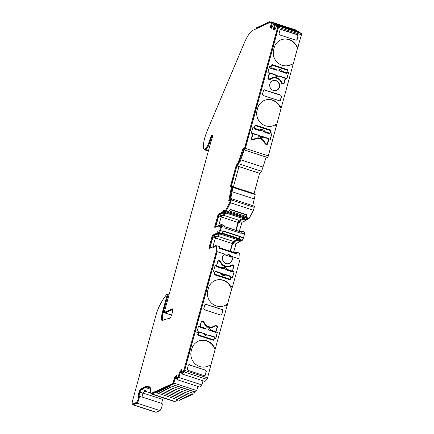 <?xml version="1.0" encoding="UTF-8"?>
<svg xmlns="http://www.w3.org/2000/svg" width="434" height="434" viewBox="0 0 434 434"><rect width="100%" height="100%" fill="white"/><g stroke="black" fill="none" stroke-linecap="round" stroke-linejoin="round"><path stroke-width="0.65" d="M180.598 399.047A1.486 0.342 108.1 0 1 179.882 400.392A1.486 0.342 108.1 0 1 179.801 400.398A1.486 0.342 108.1 0 1 179.747 400.349M162.538 320.542A10.4 2.376 108.1 0 1 163.189 312.203L162.506 311.975L167.28 294.512L167.302 294.1L166.716 294.529A41.159 9.396 -71.9 0 0 159.891 305.064A14.36 3.282 -71.9 0 0 155.801 315.784L132.636 400.463A4.459 1.02 -71.9 0 0 132.489 404.135A4.459 1.02 -71.9 0 0 132.717 404.108L136.412 402.41A3.217 0.738 -71.9 0 0 137.914 399.676A3.217 0.738 -71.9 0 0 138.386 396.47A4.21 0.96 108.1 0 1 139.151 391.859C139.905 389.922 140.513 388.869 140.969 388.701L144.934 386.884A50.019 11.42 108.1 0 1 147.055 386.482L149.6 386.84A10.4 2.376 108.1 0 1 149.692 386.862A10.4 2.376 108.1 0 1 150.348 390.264A9.412 2.148 -71.9 0 0 150.94 393.334A9.906 2.262 -71.9 0 0 151.477 394.034A9.906 2.262 -71.9 0 0 151.981 393.974L156.929 391.701A1.486 0.342 -71.9 0 0 156.88 392.927A1.486 0.342 -71.9 0 0 156.956 392.922A1.486 0.342 -71.9 0 0 157.754 391.327L158.985 390.763A1.486 0.342 -71.9 0 0 158.936 391.983A1.486 0.342 -71.9 0 0 159.012 391.978A1.486 0.342 -71.9 0 0 159.804 390.383L161.036 389.819A1.486 0.342 -71.9 0 0 160.987 391.045A1.486 0.342 -71.9 0 0 161.063 391.034A1.486 0.342 -71.9 0 0 161.86 389.444L163.092 388.88A1.486 0.342 -71.9 0 0 163.043 390.101A1.486 0.342 -71.9 0 0 163.119 390.095A1.486 0.342 -71.9 0 0 163.911 388.501L165.142 387.936A1.486 0.342 -71.9 0 0 165.094 389.157A1.486 0.342 -71.9 0 0 165.17 389.152A1.486 0.342 -71.9 0 0 165.967 387.557L167.198 386.992A1.486 0.342 -71.9 0 0 167.144 388.218A1.486 0.342 -71.9 0 0 167.226 388.208A1.486 0.342 -71.9 0 0 168.018 386.618L169.249 386.054A1.486 0.342 -71.9 0 0 169.2 387.274A1.486 0.342 -71.9 0 0 169.276 387.264A1.486 0.342 -71.9 0 0 170.068 385.674L172.358 384.627A1.486 0.342 -71.9 0 0 172.477 384.529L173.801 383.076L175.222 378.106L176.654 376.538M182.654 398.108A1.486 0.342 108.1 0 1 181.933 399.448A1.486 0.342 108.1 0 1 181.857 399.459A1.486 0.342 108.1 0 1 181.797 399.405M184.705 397.164A1.486 0.342 108.1 0 1 183.983 398.51A1.486 0.342 108.1 0 1 183.907 398.515A1.486 0.342 108.1 0 1 183.853 398.466M186.761 396.22A1.486 0.342 108.1 0 1 186.04 397.566A1.486 0.342 108.1 0 1 185.964 397.577A1.486 0.342 108.1 0 1 185.904 397.522M188.812 395.282A1.486 0.342 108.1 0 1 188.09 396.622A1.486 0.342 108.1 0 1 188.014 396.633A1.486 0.342 108.1 0 1 187.96 396.578M190.868 394.338A1.486 0.342 108.1 0 1 190.146 395.678A1.486 0.342 108.1 0 1 190.07 395.689A1.486 0.342 108.1 0 1 190.011 395.634M197.909 386.461L196.721 390.546L195.398 392A1.486 0.342 108.1 0 1 195.278 392.097L192.994 393.144A1.486 0.342 108.1 0 1 192.197 394.739A1.486 0.342 108.1 0 1 192.121 394.745A1.486 0.342 108.1 0 1 192.067 394.696M176.681 376.164L175.146 377.851L173.774 382.766L172.488 384.155L152.112 393.508A9.412 2.148 -71.9 0 1 151.629 393.562L150.94 393.334A9.412 2.148 -71.9 0 0 151.423 393.28L171.799 383.933L173.085 382.544L174.457 377.629L176.855 374.992L176.459 378.839L178.206 376.918L179.584 371.998L181.982 369.361L181.586 373.202L183.842 370.218L216.257 251.742L215.915 245.98L214.727 246.523L214.662 245.921L214.076 246.431A1.98 0.45 108.1 0 1 213.268 247.787A1.98 0.45 108.1 0 1 213.165 247.798A1.98 0.45 108.1 0 1 213.072 246.892L209.134 248.454A1.486 0.342 108.1 0 1 209.058 248.465A1.486 0.342 108.1 0 1 209.107 247.239L211.966 236.79A1.486 0.342 108.1 0 1 212.763 235.195L216.854 233.074A1.98 0.45 108.1 0 1 217.765 231.707A1.98 0.45 108.1 0 1 217.857 232.613L218.476 232.575L219.761 230.183L220.765 226.51L220.662 224.769L219.837 225.376A1.98 0.45 108.1 0 1 219.029 226.727A1.98 0.45 108.1 0 1 218.926 226.738A1.98 0.45 108.1 0 1 218.834 225.832L214.895 227.394A1.486 0.342 108.1 0 1 214.819 227.405A1.486 0.342 108.1 0 1 214.868 226.179L217.727 215.731A1.486 0.342 108.1 0 1 218.524 214.141L222.615 212.014A1.98 0.45 108.1 0 1 223.526 210.653A1.98 0.45 108.1 0 1 223.618 211.553L224.047 211.602L224.514 210.75L225.702 210.208L229.743 202.434L230.481 199.743L230.514 198.929L230.074 199.602A1.486 0.342 108.1 0 1 229.467 200.617L228.691 200.975L231.371 187.352L230.378 186.593L236.199 165.305L237.951 163.292L243.029 148.558L243.805 148.206A1.486 0.342 108.1 0 1 243.881 148.195A1.486 0.342 108.1 0 1 243.951 148.873L244.038 149.323L244.564 148.265L277.7 27.13L277.744 26.322L276.659 25.66L274.765 30.19L273.333 29.311L274.635 24.423L273.588 23.783L271.695 28.313L270.263 27.44L271.565 22.557L270.778 22.118L252.534 30.489A24.266 5.539 -71.9 0 0 243.919 43.823L207.219 130.829A13.671 3.119 -71.9 0 0 204.3 149.236A13.671 3.119 -71.9 0 0 204.517 149.274A8.192 1.872 -71.9 0 0 204.81 149.204L205.217 149.014A8.192 1.872 -71.9 0 0 208.976 142.276L210.87 136.688A1.486 0.342 108.1 0 1 211.553 135.468L212.736 134.925A1.486 0.342 108.1 0 1 212.812 134.914A1.486 0.342 108.1 0 1 212.698 136.352L210.175 144.457A4.459 1.02 -71.9 0 0 209.996 145.086L164.584 311.08A1.486 0.342 108.1 0 0 164.535 312.306A1.486 0.342 108.1 0 0 164.611 312.296L172.092 308.862A5.262 1.204 -71.9 0 1 172.363 308.834A5.262 1.204 -71.9 0 1 172.038 313.69A5.262 1.204 -71.9 0 1 169.374 318.811A5.262 1.204 -71.9 0 1 169.179 318.854A157.987 36.076 108.1 0 0 162.728 320.466A10.4 2.376 -71.9 0 1 162.69 320.487A10.4 2.376 -71.9 0 1 162.153 320.547A10.4 2.376 -71.9 0 1 162.506 311.975M203.698 322.061A7.427 7.08 65.4 0 0 208.466 326.764A7.427 7.08 65.4 0 0 213.485 326.498L213.761 326.373A7.427 7.08 -114.6 0 1 208.743 326.639A7.427 7.08 -114.6 0 1 203.969 321.936L203.698 322.061A0.993 0.944 -114.6 0 0 203.063 321.437L203.334 321.306A0.993 0.944 -114.6 0 1 203.969 321.936M225.056 253.928L224.666 254.15A5.203 4.953 65.4 0 0 229.526 263.324A5.203 4.953 65.4 0 0 231.843 256.489L240.056 259.169L232.44 287.01L231.908 288.073L230.926 287.753L230.633 286.424L232.44 287.01M182.117 373.376L182.063 373.994L183.994 371.873A1.486 0.342 -71.9 0 0 184.667 370.381L217.136 251.693L224.666 254.15L228.17 253.923L231.843 256.489M224.855 254.031L227.763 254.112L231.778 257.134A5.203 4.953 -114.6 0 1 229.385 263.384M267.615 143.828L268.961 138.918L267.615 143.828A0.993 0.944 65.4 0 1 266.443 144.468L265.527 144.169A0.993 0.944 65.4 0 1 264.886 143.54A7.427 7.08 65.4 0 0 260.118 138.837A7.427 7.08 65.4 0 0 255.1 139.102A7.427 7.08 65.4 0 0 253.765 139.916L253.494 140.041A0.993 0.944 -114.6 0 1 253.445 140.073M142.184 397.072L162.001 403.533A3.716 0.846 108.1 0 1 161.773 406.962A3.716 0.846 108.1 0 1 159.891 410.575L156.197 412.273A4.953 1.128 108.1 0 1 155.942 412.3L133.021 404.83A4.953 1.128 -71.9 0 0 133.276 404.797L136.97 403.105A3.716 0.846 -71.9 0 0 138.706 399.947A3.716 0.846 -71.9 0 0 139.249 396.247A3.716 0.846 108.1 0 1 139.922 392.179C140.594 390.47 141.126 389.542 141.533 389.396L145.498 387.573A49.525 11.311 108.1 0 1 147.598 387.182L150.137 387.54A9.906 2.262 108.1 0 1 150.229 387.562L150.229 387.562M209.752 365.157L210.734 365.477L215.345 348.627L214.358 348.307L214.071 346.978A12.629 12.033 -114.6 0 0 198.219 341.227A12.629 12.033 -114.6 0 0 191.795 348.893L191.28 350.764A12.629 12.033 65.4 0 0 199.705 366.508A12.629 12.033 65.4 0 0 208.239 366.052A12.629 12.033 65.4 0 0 208.949 365.699L209.752 365.157A12.629 12.033 -114.6 0 1 208.103 366.117M230.633 286.424A12.629 12.033 -114.6 0 0 214.781 280.668A12.629 12.033 -114.6 0 0 208.358 288.339L207.848 290.21A12.629 12.033 65.4 0 0 216.273 305.954A12.629 12.033 65.4 0 0 224.807 305.498A12.629 12.033 65.4 0 0 225.512 305.14L226.32 304.603A12.629 12.033 -114.6 0 1 224.666 305.558M273.946 125.431A12.629 12.033 -114.6 0 0 275.595 124.471L274.793 125.014A12.629 12.033 65.4 0 1 274.082 125.372A12.629 12.033 65.4 0 1 261.024 123.196A12.629 12.033 65.4 0 1 257.123 110.084L257.639 108.212A12.629 12.033 -114.6 0 1 264.062 100.542A12.629 12.033 -114.6 0 1 272.59 100.086A12.629 12.033 -114.6 0 1 279.914 106.297L280.201 107.627L281.189 107.947L268.31 155.898A1.486 0.342 108.1 0 1 267.523 157.488A1.486 0.342 108.1 0 1 267.452 157.493A1.486 0.342 108.1 0 1 267.404 157.45M263.926 100.607A12.629 12.033 -114.6 0 1 272.319 100.216A12.629 12.033 -114.6 0 1 280.201 107.627M290.509 64.878A12.629 12.033 -114.6 0 0 292.163 63.917L291.355 64.46A12.629 12.033 65.4 0 1 290.65 64.818A12.629 12.033 65.4 0 1 277.586 62.637A12.629 12.033 65.4 0 1 273.691 49.525L274.201 47.653A12.629 12.033 -114.6 0 1 280.624 39.988A12.629 12.033 -114.6 0 1 289.158 39.532A12.629 12.033 -114.6 0 1 296.476 45.744L296.769 47.073L297.751 47.393L281.189 107.947M280.489 40.053A12.629 12.033 -114.6 0 1 288.881 39.657A12.629 12.033 -114.6 0 1 296.769 47.073M276.046 80.621A5.203 4.953 65.4 0 0 269.72 85.802A5.203 4.953 65.4 0 0 276.87 90.261A5.203 4.953 65.4 0 0 276.046 80.621M272.395 80.876A5.203 4.953 -114.6 0 1 279.398 85.319A5.203 4.953 -114.6 0 1 276.729 90.321M284.183 83.274L285.523 78.359L284.183 83.274A0.993 0.944 65.4 0 1 283.006 83.908L282.089 83.61A0.993 0.944 65.4 0 1 281.454 82.986A7.427 7.08 65.4 0 0 276.686 78.283A7.427 7.08 65.4 0 0 271.668 78.549A7.427 7.08 65.4 0 0 270.333 79.357L270.062 79.487A0.993 0.944 -114.6 0 1 270.013 79.52M220.266 261.507A7.427 7.08 65.4 0 0 225.034 266.21A7.427 7.08 65.4 0 0 230.053 265.939L230.324 265.814A7.427 7.08 -114.6 0 1 225.306 266.085A7.427 7.08 -114.6 0 1 220.537 261.382L220.266 261.507A0.993 0.944 -114.6 0 0 219.626 260.877L219.902 260.753A0.993 0.944 -114.6 0 1 220.537 261.382M271.521 78.039A7.676 7.313 65.4 0 1 281.46 82.574A0.993 0.944 65.4 0 0 282.095 83.192L282.778 83.415A0.743 0.705 65.4 0 0 283.283 83.388L283.554 83.263A0.743 0.705 65.4 0 0 283.934 82.813L285.16 78.326L278.85 76.107A3.13 2.984 65.4 0 1 278.378 76.221A3.141 2.989 65.4 0 0 278.872 76.107L280.076 76.254L280.055 76.661A4.128 3.933 -114.6 0 1 274.679 74.908L274.695 74.502L275.547 75.022A3.141 2.989 65.4 0 0 278.389 76.216L275.519 74.952M270.198 78.847L269.926 78.972A0.993 0.944 65.4 0 1 269.259 79.004L268.57 78.782A0.743 0.705 65.4 0 1 268.071 77.854L268.348 77.729A0.743 0.705 65.4 0 0 268.841 78.657L269.53 78.88A0.993 0.944 65.4 0 0 270.366 78.744A7.676 7.313 -114.6 0 1 271.657 77.974A7.676 7.313 -114.6 0 1 281.737 82.449A0.993 0.944 65.4 0 0 282.366 83.062L283.055 83.29A0.743 0.705 65.4 0 0 283.554 83.263M275.134 74.67A0.494 0.38 114.6 0 1 275.199 74.691L275.199 74.691A0.494 0.38 114.6 0 1 275.378 74.898L269.574 73.243L269.438 72.858L268.071 77.854M279.523 76.096L278.872 76.107L279.333 76.189M280.087 76.259L285.176 77.919L285.16 78.326M268.348 77.729L269.574 73.243M270.675 68.344L276.387 70.091L270.675 68.344L271.337 65.925A0.743 0.705 65.4 0 1 271.717 65.469L271.988 65.344A0.743 0.705 65.4 0 1 272.492 65.317L286.7 69.95A0.743 0.705 65.4 0 1 287.2 70.878L286.261 73.427L280.207 71.241A3.141 2.989 65.4 0 0 276.876 70.156L276.854 70.172A3.13 2.984 65.4 0 1 280.174 71.257M270.838 68.23L271.337 65.925M275.937 69.896L276.192 69.369A4.128 3.933 -114.6 0 1 281.574 71.127L281.319 71.648L280.207 71.241L280.689 71.219L280.652 71.594M276.284 70.172L276.854 70.172M276.387 70.091L276.735 69.928A0.494 0.369 -56.5 0 1 276.387 70.091M271.988 65.344A0.743 0.705 65.4 0 0 271.613 65.794M286.673 72.787L281.574 71.127L280.689 71.219M271.087 67.709L276.192 69.369L276.735 69.928M254.959 138.592A7.676 7.313 65.4 0 1 264.897 143.133A0.993 0.944 65.4 0 0 265.527 143.746L266.216 143.969A0.743 0.705 65.4 0 0 266.715 143.942L266.991 143.817A0.743 0.705 65.4 0 0 267.366 143.366L268.592 138.88L262.282 136.667A3.13 2.984 65.4 0 1 261.81 136.775A3.141 2.989 65.4 0 0 262.304 136.661L263.509 136.808L263.492 137.22A4.128 3.933 -114.6 0 1 258.111 135.462L258.127 135.055L258.979 135.576A3.141 2.989 65.4 0 0 261.821 136.775L258.637 135.245A0.494 0.38 114.6 0 1 258.81 135.451L253.006 133.802L252.876 133.417L251.508 138.413A0.743 0.705 65.4 0 0 252.002 139.336L252.691 139.564A0.993 0.944 65.4 0 0 253.358 139.526L253.635 139.401A0.993 0.944 65.4 0 0 253.798 139.303A7.676 7.313 -114.6 0 1 255.094 138.527A7.676 7.313 -114.6 0 1 265.169 143.008A0.993 0.944 65.4 0 0 265.798 143.621L266.487 143.844A0.743 0.705 65.4 0 0 266.991 143.817M251.508 138.413L251.78 138.283A0.743 0.705 65.4 0 0 252.279 139.211L252.962 139.439A0.993 0.944 65.4 0 0 253.635 139.401M258.566 135.224A0.494 0.38 114.6 0 1 258.637 135.245L253.011 133.39M262.445 136.629L268.613 138.473L268.592 138.88M251.78 138.283L253.006 133.802M254.107 128.898L259.82 130.645L254.107 128.898L254.774 126.478A0.743 0.705 65.4 0 1 255.149 126.028L255.425 125.903A0.743 0.705 65.4 0 1 255.924 125.876L270.138 130.509A0.743 0.705 65.4 0 1 270.632 131.431L269.698 133.981L263.639 131.795A3.141 2.989 65.4 0 0 260.313 130.71L260.286 130.732A3.13 2.984 65.4 0 1 263.612 131.811M254.27 128.79L254.774 126.478M259.375 130.45L259.624 129.929A4.128 3.933 -114.6 0 1 265.006 131.681L264.751 132.202L263.639 131.795L264.127 131.773L264.089 132.153M259.716 130.726L260.286 130.732M259.82 130.645L260.167 130.488A0.494 0.369 -56.5 0 1 259.82 130.645M255.425 125.903A0.743 0.705 65.4 0 0 255.046 126.354M270.111 133.346L265.006 131.681L264.127 131.773M254.525 128.263L259.624 129.929L260.167 130.488M216.42 266.677L222.029 268.505L221.682 268.223L221.937 267.702A4.128 3.933 -114.6 0 1 227.313 269.454L232.418 271.12L233.644 266.633A0.743 0.705 65.4 0 0 233.15 265.706L232.461 265.483A0.993 0.944 65.4 0 0 231.626 265.619A7.676 7.313 -114.6 0 1 230.335 266.389A7.676 7.313 -114.6 0 1 220.255 261.914A0.993 0.944 65.4 0 0 219.626 261.301L218.937 261.078A0.743 0.705 65.4 0 0 218.438 261.1L218.161 261.23A0.743 0.705 65.4 0 0 217.787 261.68L216.42 266.677L217.787 261.68M218.438 261.1A0.743 0.705 65.4 0 0 218.058 261.556M226.434 269.552L225.946 269.574L226.515 269.85L226.434 269.552L227.313 269.454L227.063 269.981L225.946 269.574A3.141 2.989 65.4 0 0 222.62 268.489L222.029 268.505M216.832 266.037L221.937 267.702L222.62 268.489L222.132 268.424A0.494 0.369 -56.5 0 0 222.479 268.261M225.919 269.59A3.13 2.984 65.4 0 0 222.599 268.505M226.396 269.926L232.006 271.755L227.063 269.981M231.794 265.521L231.517 265.646A0.993 0.944 65.4 0 0 231.355 265.744A7.676 7.313 65.4 0 1 230.194 266.454M232.418 271.12L232.168 271.641M214.521 273.61L214.792 273.485A0.743 0.705 65.4 0 0 215.291 274.413L215.014 274.538A0.743 0.705 65.4 0 1 214.521 273.61L215.318 271.169L221.291 273.355A3.141 2.989 65.4 0 0 224.617 274.44L224.59 274.44A3.13 2.984 65.4 0 1 224.118 274.548M214.792 273.485L215.335 271.169L220.423 272.829M225.262 274.429L230.921 276.246L230.378 278.568A0.743 0.705 65.4 0 1 229.499 279.046L215.291 274.413M225.159 274.445L224.59 274.44L225.159 274.445M215.014 274.538L229.228 279.171A0.743 0.705 65.4 0 0 229.727 279.143L230.004 279.019M220.879 273.002A0.494 0.38 114.6 0 1 220.944 273.019L220.944 273.019A0.494 0.38 114.6 0 1 221.118 273.23L220.418 273.241L220.439 272.829L224.134 274.548M230.921 276.246L224.796 274.397M225.816 274.586L225.799 274.993L225.072 274.516M199.852 327.231L205.461 329.059L205.114 328.782L205.369 328.256A4.128 3.933 -114.6 0 1 210.75 330.014L215.85 331.674L217.081 327.193A0.743 0.705 65.4 0 0 216.582 326.265L215.893 326.042A0.993 0.944 65.4 0 0 215.058 326.173A7.676 7.313 -114.6 0 1 213.767 326.948A7.676 7.313 -114.6 0 1 203.692 322.467A0.993 0.944 65.4 0 0 203.058 321.854L202.374 321.632A0.743 0.705 65.4 0 0 201.87 321.659L201.598 321.784A0.743 0.705 65.4 0 0 201.219 322.234L199.852 327.231L201.219 322.234M201.87 321.659A0.743 0.705 65.4 0 0 201.49 322.109M209.866 330.106L209.383 330.128L209.953 330.41L209.866 330.106L210.75 330.014L210.495 330.534L209.383 330.128A3.141 2.989 65.4 0 0 206.052 329.043L205.369 328.256L200.264 326.596M205.461 329.059L206.031 329.059L205.564 328.977A0.494 0.369 -56.5 0 0 205.911 328.815M209.351 330.144A3.13 2.984 65.4 0 0 206.031 329.059M209.828 330.486L215.438 332.314L210.495 330.534M215.226 326.075L214.955 326.2A0.993 0.944 65.4 0 0 214.787 326.303A7.676 7.313 65.4 0 1 213.631 327.008M215.85 331.674L215.6 332.2M198.723 334.967L198.452 335.097A0.743 0.705 65.4 0 1 197.953 334.169L198.615 331.744L198.229 334.044A0.743 0.705 65.4 0 0 198.723 334.967L212.937 339.6A0.743 0.705 65.4 0 0 213.816 339.122L214.336 337.213L208.027 334.999A3.13 2.984 65.4 0 1 207.555 335.108A3.141 2.989 65.4 0 0 208.049 334.994L209.253 335.14L209.231 335.547A4.128 3.933 -114.6 0 1 203.855 333.795L204.723 333.909A3.141 2.989 65.4 0 0 207.566 335.102L204.696 333.838M209.264 335.151L214.353 336.806L214.336 337.213M198.75 332.129L204.555 333.784A0.494 0.38 114.6 0 0 204.376 333.578L204.702 333.838M208.597 334.999L208.027 334.999L208.597 334.999M198.452 335.097L212.66 339.73A0.743 0.705 65.4 0 0 213.165 339.703L213.436 339.572M204.311 333.556A0.494 0.38 114.6 0 1 204.376 333.578L198.767 331.722M198.083 341.287A12.629 12.033 -114.6 0 1 214.358 348.307M275.595 124.471L276.577 124.797M188.757 364.755L205.542 370.153L206.21 371.39L204.94 375.584M263.959 89.871L280.744 95.268L281.406 96.505L280.142 100.699M292.163 63.917L293.145 64.237M280.521 29.317L297.312 34.715L297.974 35.951L296.71 40.145M226.32 304.603L227.302 304.923L231.908 288.073M214.646 280.733A12.629 12.033 -114.6 0 1 230.926 287.753M205.325 304.201L222.11 309.599L222.772 310.836L221.508 315.03M236.172 253.771L236.134 253.12L219.371 247.657M230.134 251.167L232.228 243.501A1.98 0.45 108.1 0 1 233.291 241.38L237.181 239.595L221.031 234.333M237.181 239.595A2.474 0.564 108.1 0 1 237.555 238.733M223.103 231.165L240.078 236.698L239.139 238.575L238.434 239.02L221.915 233.633M240.078 236.698L223.125 231.089M240.973 233.286L240.908 231.886L224.145 226.434M235.857 230.242L237.989 222.441A1.98 0.45 108.1 0 1 239.053 220.32L242.942 218.535L226.792 213.273M242.942 218.535A2.474 0.564 108.1 0 1 243.317 217.673M228.74 211.743L244.89 217.005L244.575 217.787L244.196 217.96L227.552 212.535M244.89 217.005L246.176 216.414L229.255 210.897M246.176 216.414L246.859 215.101L229.933 209.584M161.725 403.446A4.703 1.074 108.1 0 1 162.674 399.454L163.314 397.891M139.249 396.247L142.233 397.219A3.716 0.846 108.1 0 1 142.905 393.15L144.565 391.463L146.8 391.11L146.003 391.479L150.56 392.96M294.572 29.333A1.486 0.342 108.1 0 1 294.594 29.338A1.486 0.342 108.1 0 1 294.61 29.344L295.402 29.832L295.277 30.315M274.982 29.561L274.277 29.127L275.552 24.223L274.369 23.501L297.29 30.971L298.478 31.693L298.348 32.192M244.445 149.47A1.486 0.342 -71.9 0 0 244.532 150.023A1.486 0.342 -71.9 0 0 244.602 150.018A1.486 0.342 -71.9 0 0 245.389 148.428L278.525 27.293A1.486 0.342 -71.9 0 0 278.59 26.078L277.44 25.373L300.361 32.843L301.511 33.548A1.486 0.342 108.1 0 1 301.446 34.763L297.751 47.393M233.405 186.902L238.96 166.607L259.82 173.41L261.61 171.256L266.226 157.092M254.047 193.629L259.597 173.34M255.208 194.649L232.288 187.179L231.409 186.251L254.329 193.721L255.208 194.649L252.751 205.656M254.205 206.155A1.486 0.342 108.1 0 1 254.275 206.15A1.486 0.342 108.1 0 1 254.226 207.376L253.434 210.278L249.235 218.345L248.085 218.872A1.486 0.342 108.1 0 1 247.526 219.767L247.06 219.913M246.349 219.707A1.486 0.342 -71.9 0 0 246.295 219.843L245.894 220.521L242.004 222.3L239.286 231.36M244.347 232A1.486 0.342 108.1 0 1 244.423 231.995A1.486 0.342 108.1 0 1 244.526 232.282L244.564 233.948L243.452 238.006L242.362 240.197A1.486 0.342 108.1 0 1 241.955 240.74L241.299 240.973M240.588 240.767A1.486 0.342 -71.9 0 0 240.534 240.903L240.132 241.575L236.242 243.36L233.563 252.284M234.555 252.604L235.19 252.1A1.486 0.342 108.1 0 1 235.266 252.094A1.486 0.342 108.1 0 1 235.347 252.664L236.497 252.138L239.704 253.185L240.056 259.169M215.345 348.627L227.302 304.923M182.063 373.994L204.989 381.464L206.915 379.349A1.486 0.342 108.1 0 0 207.588 377.851L210.734 365.477M203.036 380.83L201.843 384.92L199.862 387.101L176.942 379.625L178.922 377.45L180.349 372.475L181.775 370.902M178.271 399.898L174.907 401.445A9.906 2.262 108.1 0 1 174.397 401.504L151.477 394.034M262.771 167.003L240.751 159.826M232.054 191.736L254.047 198.902M231.778 257.134L224.042 254.612M226.656 213.262L227.128 213.116A1.486 0.342 108.1 0 0 227.687 212.226L228.837 211.694L230.08 209.307L247.272 214.911L246.859 215.101M225.951 213.056A1.486 0.342 -71.9 0 0 225.897 213.192L225.49 213.87L221.606 215.655L218.617 225.685M223.949 225.349A1.486 0.342 108.1 0 1 224.025 225.344A1.486 0.342 108.1 0 1 224.128 225.631L224.036 227.769L241.223 233.373L241.315 231.235A1.486 0.342 -71.9 0 0 241.217 230.948A1.486 0.342 -71.9 0 0 241.141 230.953L240.252 231.675M236.08 230.313L238.792 221.259L242.682 219.474L243.089 218.796A1.486 0.342 108.1 0 1 243.675 217.792M243.837 217.846A1.486 0.342 108.1 0 1 243.843 218.448L243.886 218.904L244.32 218.72A1.486 0.342 -71.9 0 0 244.879 217.83L246.029 217.298L247.272 214.911M220.895 234.322L221.557 234.089A1.486 0.342 -71.9 0 0 221.958 233.546L223.054 231.36L220.532 230.535L221.638 226.477L221.606 224.807A1.486 0.342 -71.9 0 0 221.503 224.519A1.486 0.342 -71.9 0 0 221.427 224.53L220.814 224.817M223.054 231.36L223.179 230.888L240.371 236.492L239.15 239.15A1.486 0.342 108.1 0 1 238.749 239.693L238.125 239.964L238.082 239.508A1.486 0.342 -71.9 0 0 238.076 238.906M243.452 238.006L240.241 236.964M244.564 233.948L241.353 232.901M224.161 227.302L221.638 226.477M219.902 260.753L218.986 260.454A0.993 0.944 -114.6 0 0 217.808 261.089L216.468 266.004L215.09 265.554L213.376 271.825L214.749 272.275L214.353 273.724A0.993 0.944 -114.6 0 0 215.014 274.961L229.456 279.67A0.993 0.944 -114.6 0 0 230.628 279.029L230.752 277.706L230.356 279.154A0.993 0.944 -114.6 0 1 229.982 279.686M215.036 265.754L216.468 266.004M233.812 266.519L232.467 271.434L233.812 266.519A0.993 0.944 -114.6 0 0 233.15 265.288L233.427 265.163A0.993 0.944 -114.6 0 1 234.083 266.395M230.324 265.814A7.427 7.08 -114.6 0 0 231.658 265.006A0.993 0.944 -114.6 0 1 232.505 264.859L233.427 265.163M231.707 264.973A0.993 0.944 -114.6 0 1 232.233 264.99L233.15 265.288M218.183 260.563A0.993 0.944 -114.6 0 1 218.709 260.579L219.626 260.877M232.179 277.955L234.116 271.76L232.402 278.026L231.024 277.581M233.845 271.885L232.467 271.434M234.116 271.76L232.743 271.31M215.617 338.515L217.277 332.439L215.834 338.585L214.184 338.26L214.06 339.589A0.993 0.944 -114.6 0 1 212.888 340.223L198.446 335.515A0.993 0.944 -114.6 0 1 197.79 334.283L198.186 332.829L196.808 332.384L198.528 326.113L199.9 326.558L201.246 321.648A0.993 0.944 -114.6 0 1 202.418 321.008L203.334 321.306M215.139 325.527A0.993 0.944 -114.6 0 1 215.665 325.543L216.582 325.842L215.942 325.419A0.993 0.944 -114.6 0 0 215.096 325.56A7.427 7.08 -114.6 0 1 213.761 326.373M216.859 325.717A0.993 0.944 -114.6 0 1 217.521 326.954L215.899 331.988L217.521 326.954M217.548 332.314L216.175 331.864M214.06 339.589L214.461 338.135M205.542 370.153L189.115 364.799M205.738 370.007L206.21 371.39M205.173 375.177L206.4 371.238M205.369 375.025L205.043 375.513L204.192 375.66L187.922 370.359L187.26 369.122L188.296 365.336L189.468 364.701L188.931 364.69M222.11 309.599L205.683 304.245M222.306 309.447L222.772 310.836M221.741 314.617L222.968 310.684M221.931 314.466L221.611 314.959L220.754 315.106L204.49 309.8L203.823 308.563L204.859 304.782L206.036 304.147L205.494 304.131M210.75 366.285L208.949 365.699M214.071 346.978L215.872 347.569M227.318 305.731L225.512 305.14M283.907 83.399A0.993 0.944 -114.6 0 1 283.538 83.925M271.738 64.807A0.993 0.944 -114.6 0 1 272.264 64.823L286.706 69.527L272.536 64.699A0.993 0.944 -114.6 0 0 271.364 65.333L270.968 66.782L269.59 66.337L267.876 72.608L269.254 73.053L267.908 77.968A0.993 0.944 65.4 0 0 268.57 79.205L269.487 79.503A0.993 0.944 65.4 0 0 270.333 79.357M271.668 78.549L271.391 78.673A7.427 7.08 65.4 0 0 270.062 79.487M270.968 66.782L269.536 66.532M287.362 70.764L286.966 72.212L287.362 70.764A0.993 0.944 -114.6 0 0 286.706 69.527M286.977 69.402A0.993 0.944 -114.6 0 1 287.639 70.639M286.679 78.738L288.615 72.538L287.243 72.087M285.523 78.359L286.901 78.809L288.615 72.538M288.344 72.662L286.966 72.212M268.961 138.918L270.333 139.363L272.053 133.092L270.675 132.647L271.071 131.193L270.675 132.647M253.765 139.916A0.993 0.944 65.4 0 1 252.919 140.057L252.002 139.759A0.993 0.944 65.4 0 1 251.34 138.527L252.686 133.612L251.308 133.162L253.027 126.891L254.4 127.341L254.796 125.887A0.993 0.944 -114.6 0 1 255.973 125.252L270.409 129.961A0.993 0.944 -114.6 0 1 271.071 131.193M297.974 35.951L297.312 34.715M280.885 29.36L297.502 34.563M298.169 35.8L297.133 39.581L296.807 40.074L295.955 40.221L279.691 34.915L279.024 33.678L280.06 29.897L281.237 29.262L280.695 29.246M281.406 96.505L280.744 95.268M264.317 89.914L280.939 95.122M281.601 96.353L280.565 100.14L280.245 100.628L279.387 100.775L263.123 95.475L262.456 94.238L263.492 90.451L264.669 89.816L264.127 89.805M298.283 46.33L296.476 45.744M291.355 64.46L293.162 65.046M281.715 106.883L279.914 106.297M274.793 125.014L276.594 125.605M244.375 149.448L239.66 162.956L238.977 162.728L243.691 149.204M261.61 171.256L238.684 163.786L238.977 162.728M230.666 198.978L232.684 188.459L231.995 188.237L232.288 187.179M254.4 127.341L252.973 127.091M267.344 143.958A0.993 0.944 -114.6 0 1 266.97 144.484M255.17 125.361A0.993 0.944 -114.6 0 1 255.697 125.377L270.138 130.086A0.993 0.944 -114.6 0 1 270.8 131.318M270.116 139.292L272.053 133.092M271.776 133.222L270.404 132.771M255.1 139.102L254.829 139.233A7.427 7.08 65.4 0 0 253.494 140.041M198.474 326.308L199.9 326.558M216.582 325.842A0.993 0.944 -114.6 0 1 217.244 327.079M201.615 321.117A0.993 0.944 -114.6 0 1 202.146 321.133L203.063 321.437M217.277 332.439L215.899 331.988M213.788 339.714A0.993 0.944 -114.6 0 1 213.414 340.24M167.627 294.209L168.142 293.856L168.104 294.67L163.33 312.138A9.906 2.262 -71.9 0 0 162.994 320.297A9.906 2.262 -71.9 0 0 163.043 320.314M204.175 149.182A14.165 3.233 -71.9 0 0 204.837 149.931A14.165 3.233 -71.9 0 0 205.054 149.969A8.685 1.986 -71.9 0 0 205.369 149.893L205.776 149.708A8.685 1.986 -71.9 0 0 209.763 142.558L211.656 136.976L212.839 135.826M217.136 251.693L216.783 245.715L216.083 246.035M236.497 252.138L236.601 253.906L219.409 248.302L219.306 246.534L216.783 245.715M212.855 246.745L215.844 236.714L219.734 234.93L220.136 234.251A1.486 0.342 108.1 0 1 220.19 234.116M240.1 236.617L240.371 236.492M237.913 238.852A1.486 0.342 -71.9 0 0 237.327 239.856L236.921 240.534L233.031 242.313L230.351 251.237M229.657 200.432L231.995 188.237M271.912 27.684L271.207 27.255L272.481 22.356L271.689 21.874A1.486 0.342 -71.9 0 0 271.673 21.868A1.486 0.342 -71.9 0 0 271.597 21.874L270.973 22.161M271.982 27.51L271.207 27.255M272.102 27.233L271.304 26.973M275.053 29.382L274.277 29.127M275.172 29.111L274.375 28.845M231.409 186.251L236.893 165.934L238.684 163.786M238.96 166.607L236.893 165.934M259.901 173.372L236.98 165.897M181.613 372.887L180.349 372.475M181.586 373.159L180.294 372.735M176.486 378.519L175.222 378.106M176.464 378.79L175.173 378.372M248.085 218.872L244.879 217.83M249.235 218.345L246.029 217.298M228.837 211.694L226.315 210.875L230.508 202.808L231.306 199.906A1.486 0.342 -71.9 0 0 231.355 198.68A1.486 0.342 -71.9 0 0 231.284 198.685A1.486 0.342 -71.9 0 0 230.969 199.076M253.434 210.278L230.508 202.808M163.189 312.203L167.969 294.735L167.985 294.328L167.323 294.138M165.164 312.48A1.486 0.342 -71.9 0 0 165.218 312.529A1.486 0.342 -71.9 0 0 165.3 312.523L172.623 309.16M204.3 149.236L204.989 149.459A13.671 3.119 -71.9 0 0 205.201 149.497A8.192 1.872 -71.9 0 0 205.494 149.426L205.906 149.236A8.192 1.872 -71.9 0 0 209.66 142.498L211.559 136.916A1.486 0.342 108.1 0 1 212.242 135.69L212.904 135.386M271.755 28.156L270.946 27.662L272.254 22.785L271.505 22.335M274.825 30.027L274.017 29.539L275.324 24.651L273.588 23.783M244.651 149.524L245.248 148.488L278.389 27.358L278.433 26.545L276.659 25.66M231.1 186.68L236.888 165.533L238.64 163.515L243.979 148.667M229.494 200.6L232.06 187.575L230.573 186.506M224.307 211.987L225.203 210.978L226.391 210.43L230.432 202.662L231.203 199.152L230.546 198.956M215.41 227.161A1.486 0.342 108.1 0 1 215.557 226.407L218.416 215.953A1.486 0.342 108.1 0 1 219.208 214.363L223.304 212.242A1.98 0.45 108.1 0 1 223.624 211.515M219.517 226.098A1.98 0.45 108.1 0 1 219.523 226.06L218.828 225.626M218.546 233.047L219.43 232.434L220.445 230.405L221.448 226.732L221.297 224.996M209.649 248.215A1.486 0.342 108.1 0 1 209.796 247.461L212.655 237.013A1.486 0.342 108.1 0 1 213.447 235.423L217.542 233.297A1.98 0.45 108.1 0 1 217.863 232.575M213.756 247.158A1.98 0.45 108.1 0 1 213.761 247.12L213.067 246.686M181.586 373.202L182.269 373.43L184.531 370.441L216.94 251.964L216.604 246.203L215.915 245.98M176.459 378.839L177.148 379.061L178.895 377.141L180.273 372.22L181.808 370.533M132.489 404.135L133.173 404.358A4.459 1.02 -71.9 0 0 133.406 404.331L137.101 402.638A3.217 0.738 -71.9 0 0 138.603 399.904A3.217 0.738 -71.9 0 0 139.075 396.692A4.21 0.96 108.1 0 1 139.835 392.081C140.594 390.144 141.202 389.092 141.658 388.924L145.623 387.106A50.019 11.42 108.1 0 1 147.744 386.71L149.936 387.019M172.705 309.534A4.769 1.09 -71.9 0 0 172.651 309.556L165.17 312.99A1.98 0.45 108.1 0 1 165.066 313.001A1.98 0.45 108.1 0 1 164.936 312.437M165.891 319.245A158.481 36.19 108.1 0 1 169.667 318.594M132.706 404.206A4.953 1.128 -71.9 0 0 133.021 404.83M176.991 379.012L176.942 379.625M215.649 246.105A1.486 0.342 -71.9 0 0 215.552 245.666A1.486 0.342 -71.9 0 0 215.476 245.677L214.955 245.991M213.951 246.734L213.891 246.42L213.202 246.718M209.844 248.129L213.322 235.89L217.212 234.105L217.613 233.427A1.486 0.342 108.1 0 1 217.879 232.841L218.568 233.063M218.378 233.004A1.486 0.342 108.1 0 1 218.367 233.085L218.416 233.535L219.034 233.27A1.486 0.342 -71.9 0 0 219.441 232.722L220.532 230.535M219.713 225.68L219.653 225.36L218.964 225.658M215.606 227.069L219.083 214.83L222.973 213.045L223.374 212.367A1.486 0.342 108.1 0 1 223.64 211.781L224.329 212.004M224.139 211.944A1.486 0.342 108.1 0 1 224.128 212.025L224.177 212.476L224.606 212.297A1.486 0.342 -71.9 0 0 225.165 211.401L226.315 210.875M277.44 25.373L277.234 25.845M274.369 23.501L274.163 23.973M269.346 22.774A1.486 0.342 -71.9 0 0 269.357 21.7A1.486 0.342 -71.9 0 0 268.532 23.148M267.295 23.718A1.486 0.342 -71.9 0 0 267.306 22.644A1.486 0.342 -71.9 0 0 266.476 24.092M265.239 24.662A1.486 0.342 -71.9 0 0 265.25 23.582A1.486 0.342 -71.9 0 0 264.425 25.036M263.188 25.601A1.486 0.342 -71.9 0 0 263.199 24.526A1.486 0.342 -71.9 0 0 262.369 25.975M261.132 26.545A1.486 0.342 -71.9 0 0 261.149 25.47A1.486 0.342 -71.9 0 0 260.319 26.919M259.082 27.488A1.486 0.342 -71.9 0 0 259.093 26.409A1.486 0.342 -71.9 0 0 258.263 27.863M257.031 28.427A1.486 0.342 -71.9 0 0 257.042 27.353A1.486 0.342 -71.9 0 0 256.212 28.801M227.687 212.226L225.165 211.401M173.774 382.766L173.085 382.544M175.021 378.481L174.332 378.253M175.146 377.851L174.457 377.629M178.895 377.141L178.206 376.918M180.143 372.844L179.459 372.622M180.273 372.22L179.584 371.998M216.94 251.964L216.257 251.742M220.445 230.405L219.761 230.183M221.448 226.732L220.765 226.51M225.203 210.978L224.514 210.75M226.391 210.43L225.702 210.208M230.432 202.662L229.743 202.434M231.843 188.367L231.154 188.144M232.06 187.575L231.371 187.352M236.888 165.533L236.199 165.305M237.083 165.441L236.394 165.218M238.64 163.515L237.951 163.292M238.857 162.723L238.168 162.5M243.718 148.781L243.029 148.558M244.727 149.546L244.038 149.323M274.017 29.539L273.333 29.311M274.25 28.866L273.561 28.639M275.324 24.651L274.635 24.423M270.946 27.662L270.263 27.44M271.179 26.989L270.49 26.767M272.254 22.785L271.565 22.557M295.402 29.832L272.481 22.356M298.478 31.693L275.552 24.223M267.523 157.488L244.602 150.018M201.843 384.92L178.922 377.45M196.721 390.546L173.801 383.076M192.994 393.144L170.068 385.674M169.097 386.971L168.018 386.618M167.047 387.909L165.967 387.557M164.991 388.853L163.911 388.501M162.94 389.797L161.86 389.444M160.884 390.736L159.804 390.383M158.833 391.68L157.754 391.327M172.564 309.019L172.092 308.862M159.891 410.575L136.97 403.105M282.778 83.415L283.055 83.29M268.841 78.657L268.57 78.782M269.601 72.847L274.679 74.502M281.46 82.574L281.737 82.449M282.366 83.062L282.095 83.192M269.259 79.004L269.53 78.88M286.424 73.313L281.319 71.648M266.216 143.969L266.487 143.844M252.279 139.211L252.002 139.336M253.038 133.401L258.116 135.055M264.897 143.133L265.169 143.008M265.798 143.621L265.527 143.746M252.691 139.564L252.962 139.439M269.856 133.867L264.751 132.202M221.682 268.223L216.577 266.563M231.626 265.619L231.355 265.744M229.228 279.171L229.499 279.046M230.904 276.659L225.799 274.993A4.128 3.933 -114.6 0 1 220.418 273.241L215.318 271.575M205.114 328.782L200.014 327.117M215.058 326.173L214.787 326.303M197.953 334.169L198.229 334.044M198.777 331.733L203.855 333.388M212.66 339.73L212.937 339.6M232.228 243.501L215.259 237.973M233.291 241.38L217.141 236.118M239.004 238.76L222.11 233.248M239.139 238.575L222.203 233.058M240.941 231.984L224.145 226.51M237.989 222.441L221.02 216.913M239.053 220.32L222.902 215.058M244.575 217.787L227.666 212.275M162.674 399.454L142.949 393.025M232.505 264.859L232.233 264.99M218.986 260.454L218.709 260.579M230.356 279.154L230.628 279.029M207.588 377.851L184.667 370.381M272.536 64.699L272.264 64.823M301.446 34.763L278.525 27.293M268.31 155.898L245.389 148.428M150.408 389.173L145.498 387.573M146.8 391.11L141.533 389.396M255.973 125.252L255.697 125.377M270.138 130.086L270.409 129.961M215.942 325.419L215.665 325.543M202.418 321.008L202.146 321.133M168.994 294.963L168.104 294.67M163.33 312.138L164.931 312.659M208.363 151.048L205.054 149.969M142.905 393.15L139.922 392.179M244.526 232.282L241.315 231.235M241.472 223.364L238.266 222.316M242.004 222.3L238.792 221.259M245.894 220.521L242.682 219.474M246.295 219.843L243.089 218.796M247.147 219.94L243.941 218.899M247.526 219.767L244.32 218.72M235.711 244.423L232.505 243.376M236.242 243.36L233.031 242.313M240.132 241.575L236.921 240.534M240.534 240.903L237.327 239.856M241.385 241L238.179 239.953M241.955 240.74L238.749 239.693M242.362 240.197L239.15 239.15M156.197 412.273L133.276 404.797M150.343 388.077L147.598 387.182M227.128 213.116L224.606 212.297M226.749 213.295L224.226 212.47M225.897 213.192L223.374 212.367M225.49 213.87L222.973 213.045M221.606 215.655L219.083 214.83M221.074 216.712L218.552 215.893M216.571 226.629L215.693 226.342M224.128 225.631L221.606 224.807M221.958 233.546L219.441 232.722M221.557 234.089L219.034 233.27M220.987 234.349L218.465 233.53M220.136 234.251L217.613 233.427M219.734 234.93L217.212 234.105M215.844 236.714L213.322 235.89M215.313 237.772L212.79 236.953M210.81 247.684L209.931 247.402M212.698 136.352L212.112 136.162M212.427 137.225L211.656 136.976M210.674 142.857L209.763 142.558M208.488 150.593L205.776 149.708M208.407 150.886L205.369 149.893M165.3 312.523L164.611 312.296M167.969 294.735L167.28 294.512M133.406 404.331L132.717 404.108M137.101 402.638L136.412 402.41M139.075 396.692L138.386 396.47M139.835 392.081L139.151 391.859M141.658 388.924L140.969 388.701M145.623 387.106L144.934 386.884M147.744 386.71L147.055 386.482M152.112 393.508L151.423 393.28M172.488 384.155L171.799 383.933M172.564 384.095L171.88 383.868M184.081 371.439L183.392 371.216M184.531 370.441L183.842 370.218M213.761 247.12L213.072 246.892M209.796 247.461L209.107 247.239M212.655 237.013L211.966 236.79M213.447 235.423L212.763 235.195M217.336 233.638L216.653 233.411M217.542 233.297L216.854 233.074M218.595 233.063L217.906 232.836M219.165 232.798L218.476 232.575M219.43 232.434L218.747 232.212M221.416 225.181L220.727 224.958M219.523 226.06L218.834 225.832M215.557 226.407L214.868 226.179M218.416 215.953L217.727 215.731M219.208 214.363L218.524 214.141M223.098 212.579L222.414 212.356M223.304 212.242L222.615 212.014M224.356 212.004L223.667 211.781M224.736 211.83L224.047 211.602M231.165 199.965L230.481 199.743M245.248 148.488L244.564 148.265M278.389 27.358L277.7 27.13M278.433 26.545L277.744 26.322M205.201 149.497L204.517 149.274M205.494 149.426L204.81 149.204M205.906 149.236L205.217 149.014M209.66 142.498L208.976 142.276M211.559 136.916L210.87 136.688M212.242 135.69L211.553 135.468M165.17 312.99L171.571 315.079M301.511 33.548L278.59 26.078M254.226 207.376L231.306 199.906M206.915 379.349L183.994 371.873M195.398 392L172.477 384.529M195.278 392.097L172.358 384.627M174.907 401.445L151.981 393.974M179.801 400.398L156.88 392.927M181.857 399.459L158.936 391.983M183.907 398.515L160.987 391.045M185.964 397.577L163.043 390.101M188.014 396.633L165.094 389.157M190.07 395.689L167.144 388.218M192.121 394.745L169.2 387.274M269.59 72.836L275.525 74.952M279.013 76.075L285.176 77.919M268.613 138.473L263.509 136.808M208.19 334.961L214.353 336.806M240.908 231.886L224.145 226.423M169.2 294.203L168.142 293.856M208.353 151.081L204.837 149.931M244.423 231.995L241.217 230.948M247.098 219.951L243.886 218.904M236.042 252.344L235.266 252.094M241.337 241.006L238.125 239.964M226.694 213.3L224.177 212.476M224.025 225.344L221.503 224.519M220.933 234.36L218.416 233.535M216.333 245.921L215.552 245.666M165.218 312.529L164.535 312.306M167.985 294.328L167.302 294.1M215.4 246.138L214.711 245.915M213.74 246.892L213.051 246.669M221.351 224.991L220.662 224.769M219.501 225.832L218.812 225.609M231.203 199.152L230.514 198.929M244.684 149.551L244 149.323M165.066 313.001L171.56 315.117M258.295 27.76L257.042 27.353M260.351 26.821L259.093 26.409M262.402 25.877L261.149 25.47M264.452 24.933L263.199 24.526M266.509 23.995L265.25 23.582M268.559 23.051L267.306 22.644M270.724 22.145L269.357 21.7M267.452 157.493L244.532 150.023M254.275 206.15L231.355 198.68"/></g></svg>
